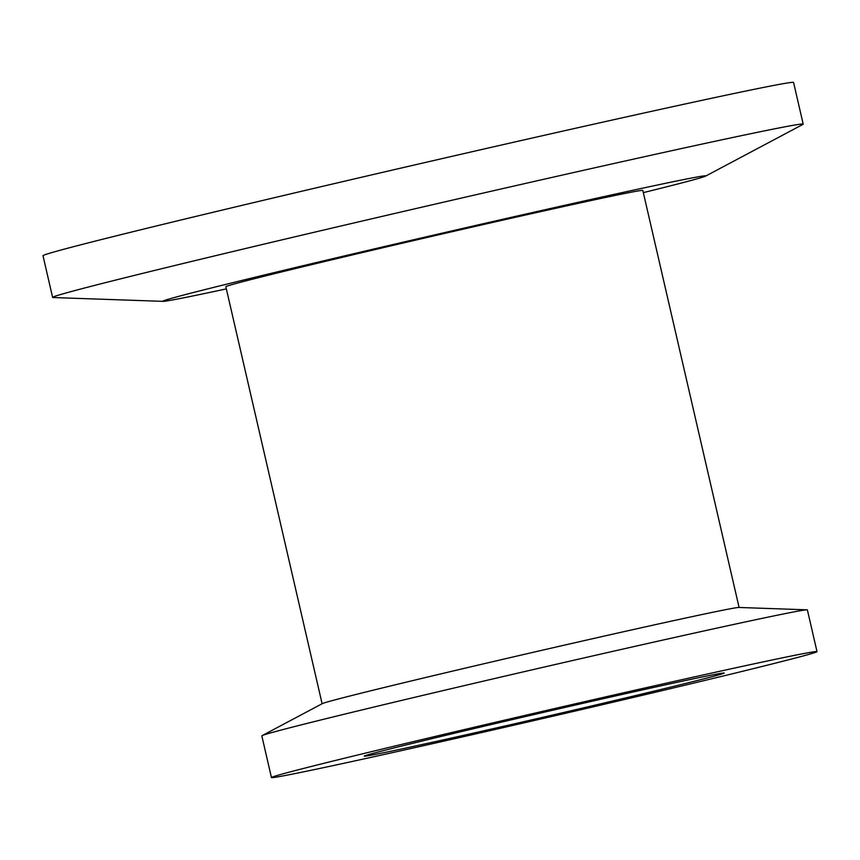 <?xml version="1.0" encoding="UTF-8"?>
<svg xmlns="http://www.w3.org/2000/svg" width="860" height="860" viewBox="0 0 860 860"><rect width="100%" height="100%" fill="white"/><g stroke="black" fill="none" stroke-linecap="round" stroke-linejoin="round"><path stroke-width="1.29" d="M817 651.611L807.379 609.912A279.952 3.526 167 0 0 807.035 609.826L738.858 607.461A213.979 2.698 167 0 0 440.642 673.939A213.979 2.698 167 0 0 322.339 703.63L262.085 735.633A279.952 3.526 167 0 0 261.827 735.87L271.448 777.558A279.952 3.526 167 0 0 661.953 690.677A279.952 3.526 167 0 0 817 651.611A279.952 3.526 167 0 0 426.495 738.493A279.952 3.526 167 0 0 271.448 777.558M807.035 609.826A279.952 3.526 167 0 0 416.863 696.793A279.952 3.526 167 0 0 262.085 735.633M739.095 607.472L642.818 190.436A213.979 2.698 167 0 0 344.344 256.839A213.979 2.698 167 0 0 225.836 286.702L322.113 703.738M643.323 192.629A278.683 3.515 167 0 0 705.598 176.106A278.683 3.515 167 0 0 317.136 262.364A278.683 3.515 167 0 0 163.131 301.355A278.683 3.515 167 0 0 226.341 288.895M705.598 176.106L802.832 124.453A385.151 4.859 167 0 0 803.197 124.13A385.151 4.859 167 0 0 265.933 243.659A385.151 4.859 167 0 0 52.621 297.41A385.151 4.859 167 0 0 53.094 297.538L163.131 301.355M803.197 124.13L793.565 82.442A385.151 4.859 167 0 0 256.312 201.971A385.151 4.859 167 0 0 43 255.721L52.621 297.41M466.539 730.366A184.728 2.333 167 0 0 364.231 756.144A184.728 2.333 167 0 0 621.909 698.814A184.728 2.333 167 0 0 724.217 673.036A184.728 2.333 167 0 0 466.539 730.366"/></g></svg>
